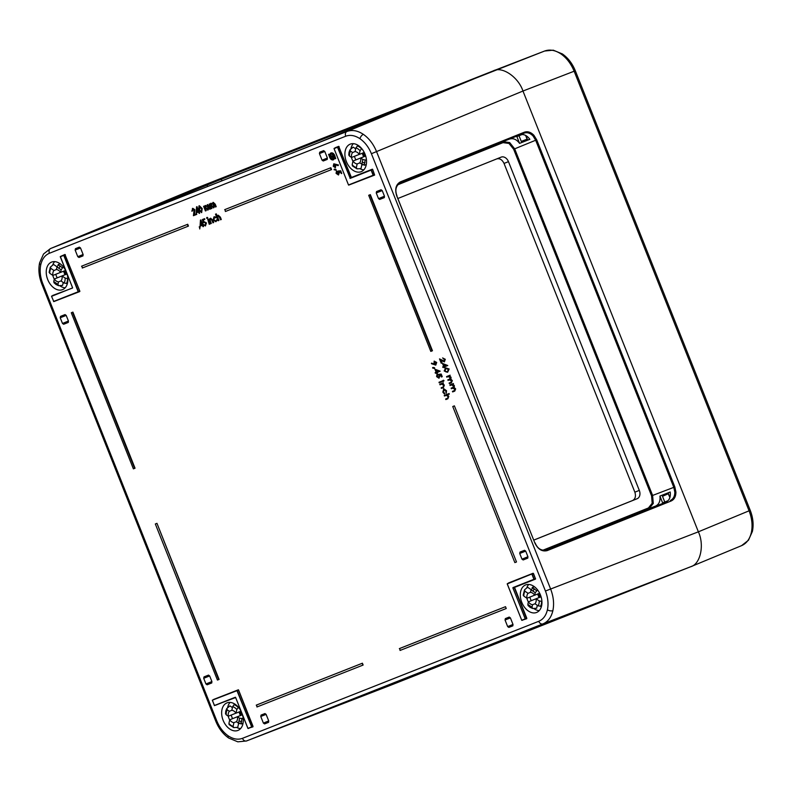 <?xml version="1.0" encoding="UTF-8"?>
<svg xmlns="http://www.w3.org/2000/svg" width="792" height="792" viewBox="0 0 792 792"><rect width="100%" height="100%" fill="white"/><g stroke="black" fill="none" stroke-linecap="round" stroke-linejoin="round"><path stroke-width="1.19" d="M229.541 724.739L228.918 723.502L229.73 719.799L242.411 714.74M231.838 710.266L229.403 711.285A6.405 4.336 68.2 0 0 228.314 716.225L235.976 713.147M232.63 706.632L231.818 710.335A6.405 4.336 68.2 0 1 234.046 711.157A6.405 4.336 68.2 0 1 236.006 713.186L236.828 709.483A10.553 7.138 -111.8 0 0 232.63 706.632L234.779 704.038M228.918 723.502A10.553 7.138 -111.8 0 0 230.927 725.284A10.553 7.138 -111.8 0 0 233.105 726.353L233.917 722.651A6.405 4.336 68.2 0 1 231.69 721.829A6.405 4.336 68.2 0 1 229.73 719.799M231.898 707.236L229.908 705.87L226.68 708.652L225.779 711.087A1.98 1.03 12.4 0 0 225.77 711.087A1.98 1.03 12.4 0 0 226.354 712.058L226.146 714.75L225.75 713.414M226.839 708.454L227.235 709.82L229.403 711.285M227.235 709.82L226.354 712.058A1.98 1.03 12.4 0 1 225.779 711.087L225.779 711.087A1.98 1.03 12.4 0 1 226.007 710.741M228.314 716.225L226.146 714.75M243.015 723.403L238.501 723.165L239.59 718.235L243.194 718.572M238.501 723.165L236.343 721.7A6.405 4.336 68.2 0 0 237.432 716.76L239.59 718.235M238.55 723.838L239.451 723.601M233.105 726.353L233.749 727.601L237.749 727.333L238.511 723.848M238.441 707.286L236.828 709.483M240.996 711.186L236.006 713.186M237.432 716.76L242.421 714.76M233.917 722.651L236.372 721.72M229.066 724.571L233.749 727.601M241.996 718.77L240.907 723.73M374.982 690.248L558.984 617.869M536.699 139.818L674.843 486.951L675.923 492.139C675.873 496.574 674.269 499.534 671.121 501.009A0.792 0.535 -111.8 0 0 670.339 500.465C673.279 499.089 674.774 496.337 674.824 492.198L673.814 487.367L535.669 140.224L533.085 136.026C530.214 133.056 527.234 132.096 524.156 133.125L400.207 182.774C395.871 185.774 394.792 190.11 396.97 195.782L396.733 195.881C394.644 189.139 395.881 184.457 400.445 181.833L524.353 132.205C527.65 131.086 530.838 132.125 533.927 135.313L536.699 139.818L514.681 148.837L652.608 495.426L653.271 503.445L649.192 508.504L544.381 550.48M420.324 100.633L217.473 180.764L120.443 220.899M399.019 183.437L503.227 141.709L509.662 142.56L514.681 148.837L513.642 149.243L508.989 143.431L503.029 142.639A0.792 0.535 68.2 0 1 503.227 141.709L399.247 183.279M542.708 550.292L648.41 507.969L652.192 503.267L651.568 495.841L674.843 486.951M242.451 738.332L538.768 621.294C543.163 619.443 546.044 615.602 547.421 609.791C548.638 603.86 547.975 597.613 545.441 591.03L371.408 153.707C368.735 147.193 364.914 142.184 359.954 138.699C354.955 135.402 350.212 134.581 345.728 136.224L49.411 253.262C45.015 255.123 42.134 258.954 40.758 264.775C39.541 270.696 40.204 276.952 42.738 283.526L216.77 720.849C219.453 727.373 223.265 732.372 228.225 735.857C233.224 739.164 237.966 739.985 242.451 738.332A3.95 2.911 68.4 0 0 246.589 740.936L391.832 684.773M50.351 248.629L346.945 131.482C352.113 129.581 357.578 130.531 363.35 134.343C369.072 138.362 373.478 144.134 376.576 151.658L550.608 588.981C553.529 596.574 554.281 603.781 552.885 610.622C551.301 617.334 547.975 621.76 542.906 623.898L246.589 740.936L391.921 684.733M66.785 273.26A14.82 10.039 68.2 0 1 62.608 289.615A14.82 10.039 68.2 0 1 47.718 279.556A14.82 10.039 68.2 0 1 51.579 262.093A14.82 10.039 68.2 0 1 65.934 271.131M65.172 287.813A14.791 10.009 68.2 0 1 59.578 285.605M54.282 279.18A14.791 10.009 68.2 0 1 53.42 277.279A14.791 10.009 68.2 0 1 52.747 275.339M241.342 711.909A14.82 10.039 -111.8 0 0 226.987 702.88A14.82 10.039 -111.8 0 0 223.136 720.344A14.82 10.039 -111.8 0 0 238.016 730.402A14.82 10.039 -111.8 0 0 242.194 714.047M228.165 716.126A14.791 10.009 -111.8 0 0 228.829 718.057A14.791 10.009 -111.8 0 0 229.69 719.968M236.6 727.412A14.791 10.009 -111.8 0 0 240.58 728.591M521.789 602.375A14.82 10.039 68.2 0 1 525.65 584.912A14.82 10.039 68.2 0 1 540.461 595A14.82 10.039 68.2 0 1 536.669 612.434A14.82 10.039 68.2 0 1 521.789 602.375M528.353 601.999A14.791 10.009 68.2 0 1 527.492 600.098A14.791 10.009 68.2 0 1 526.819 598.158M526.71 588.001A14.791 10.009 68.2 0 1 528.759 584.447M365.053 154.222A14.82 10.039 -111.8 0 0 350.242 144.134A14.82 10.039 -111.8 0 0 346.381 161.598A14.82 10.039 -111.8 0 0 361.261 171.656A14.82 10.039 -111.8 0 0 365.053 154.222M353.351 143.669A14.791 10.009 -111.8 0 0 350.826 149.084M351.41 157.38A14.791 10.009 -111.8 0 0 352.084 159.311A14.791 10.009 -111.8 0 0 352.945 161.221M355.885 159.895A10.058 6.811 68.2 0 1 355.054 158.133A10.058 6.811 68.2 0 1 354.46 156.311M533.659 586.882A10.058 6.811 -111.8 0 0 532.174 587.545M529.868 597.099A10.058 6.811 -111.8 0 0 530.462 598.92A10.058 6.811 -111.8 0 0 531.303 600.673M242.332 723.512A10.058 6.811 68.2 0 1 240.916 723.997M232.64 718.641A10.058 6.811 68.2 0 1 231.799 716.889A10.058 6.811 68.2 0 1 231.215 715.057M55.806 274.279A10.058 6.811 -111.8 0 0 56.39 276.101A10.058 6.811 -111.8 0 0 57.232 277.853M217.444 680.071L219.087 679.427L156.965 523.324L155.331 523.977L217.444 680.071L219.087 679.427M187.724 224.265L81.546 266.211L82.675 267.874L188.446 226.096L187.724 224.265L81.546 266.211M506.237 608.523L505.504 606.682L399.732 648.46L400.059 650.45L506.237 608.523L505.504 606.682M370.329 194.644L368.696 195.297L430.808 351.391L432.462 350.747L370.329 194.644L368.696 195.297M199.564 226.76L200.079 226.878L199.742 228.967L199.564 226.76M202.118 225.364L200.049 226.175L200.465 220.117L202.237 224.572L202.742 224.374L203.079 226.69L202.108 225.364L200.049 226.175M200.396 220.146L200.871 219.948L202.643 224.393L203.148 224.195L203.495 226.542M199.346 205.742L202.208 208.524L201.633 212.642L198.851 209.85L198.96 205.91L201.792 208.682L201.633 212.642M330.63 153.133L331.036 152.955C332.521 152.579 333.739 153.4 334.699 155.43L335.729 158.588L334.57 158.301L333.353 159.855C331.878 160.222 330.67 159.41 329.719 157.39L328.571 154.282L329.413 154.767L330.63 153.133C332.115 152.747 333.333 153.569 334.283 155.598L335.313 158.737M334.976 158.153L333.353 159.855M328.571 154.282L329.502 154.42M444.441 396.02L444.223 395.465L449.084 393.525L449.312 394.109L447.421 394.852L448.797 396.376L447.876 398.772L446.252 399.416L445.629 399.01L447.817 398.059L447.965 396.594L446.48 395.317L444.441 396.02L445.916 395.446M443.817 388.743L446.54 390.713L446.243 393.307L445.728 390.981L443.668 389.456L443.203 391.981L444.857 393.307L444.421 394.02L442.827 392.119L443.817 388.743M444.084 389.308L443.619 391.822M441.164 387.803L443.362 386.852L443.5 385.387L442.015 384.11L439.976 384.813L440.154 384.09L443.332 382.833L442.995 383.635L444.332 385.169L443.421 387.565L441.392 388.357L441.164 387.803L443.045 387.041M441.461 384.239L439.976 384.813M439.362 382.11L442.55 380.853L442.777 381.427L439.194 382.833L439.362 382.11M443.451 380.209L444.005 380.606L443.47 381.427L442.936 381.031L443.451 380.209M437.026 374.18L437.036 376.467L438.798 377.675L439.144 375.735L438.362 374.418L441.193 374.042L442.243 376.675L441.392 377.002L440.53 374.824L439.223 374.933L440.035 375.497L439.006 378.239L436.59 376.606L437.026 374.18L437.659 374.576L437.441 376.309L439.194 377.497M439.649 374.774L440.035 375.497M434.927 369.201L440.184 371.161L437.214 372.468L437.501 373.21L435.353 373.19L435.135 372.636L436.135 372.24L434.927 369.201L439.768 371.329L436.798 372.626L436.659 373.537M435.135 372.636L436.135 372.23M452.43 391.367L454.143 390.684L454.826 389.11L452.598 388.219L451.371 388.704L451.143 388.149L452.757 387.516L453.549 385.892L451.42 384.962L450.094 385.496L450.262 384.763L453.45 383.506L453.123 384.308L454.38 385.684L454.202 387.486L455.657 388.902L454.776 391.09L452.648 391.921L452.43 391.367L454.44 390.555M452.885 388.12L451.371 388.704M451.143 388.149L453.083 387.367M451.658 384.882L450.094 385.496M449.113 383.041L450.836 382.358L451.519 380.794L449.292 379.893L448.054 380.378L447.836 379.823L449.45 379.19L450.232 377.576L448.114 376.645L446.777 377.17L446.955 376.438L450.133 375.18L449.807 375.982L451.064 377.358L450.886 379.16L452.341 380.576L451.46 382.764L449.331 383.595L449.113 383.041L451.123 382.229M449.569 379.794L448.054 380.378M447.836 379.823L449.777 379.041M448.341 376.556L446.777 377.17M445.728 367.874L449.153 368.993L447.698 372.141M439.51 358.905L444.114 361.36L444.441 359.608L442.619 357.944L445.302 359.301L444.371 361.904L440.471 360.063L442.084 362.914L441.233 363.241L439.51 358.905L444.51 361.192M441.114 360.469L442.084 362.914M66.191 315.404L68.459 321.097L68.152 322.493L63.667 324.265L62.489 323.463L60.222 317.76L60.529 316.364L65.003 314.602L66.191 315.404L60.222 317.76M512.721 625.898L508.86 627.422L507.672 626.611L505.048 619.997L505.355 618.601L509.207 617.077L510.394 617.889L513.028 624.502L512.731 625.888M327.294 159.35L323.245 160.994L327.116 159.469L327.413 158.073L324.779 151.46L319.433 153.579L322.067 160.192L327.393 158.024M323.245 160.994L322.067 160.192M319.433 153.579L319.74 152.183L323.671 150.638M324.779 151.46L323.601 150.658L319.74 152.183M384.387 197.535L379.705 199.435L384.179 197.673L384.486 196.277L382.229 190.585L376.25 192.941L378.517 198.634L384.466 196.208M379.705 199.435L378.517 198.634M376.25 192.941L376.556 191.545L381.12 189.753M382.229 190.585L381.041 189.773L376.556 191.545M521.987 559.162L519.72 553.459L520.027 552.064L524.512 550.301L525.7 551.103L527.957 556.796L527.65 558.192L523.175 559.964L521.987 559.162L527.937 556.736M203.692 678.289L203.999 676.893L208.474 675.121L209.662 675.932L203.692 678.289L205.96 683.981L211.9 681.556M211.82 682.882L207.138 684.793L211.622 683.021L211.929 681.625L209.662 675.932M207.138 684.793L205.96 683.981M268.627 722.254L264.577 723.908L268.438 722.383L268.745 720.987L266.112 714.374L264.934 713.562L261.073 715.087L265.003 713.543M264.577 723.908L263.399 723.096L268.726 720.928M266.122 714.374L260.766 716.483L263.399 723.096M260.766 716.483L261.073 715.087M75.458 248.668L79.319 247.144L80.507 247.945L83.14 254.559L82.823 255.955L78.972 257.479L77.784 256.677L75.151 250.064L75.458 248.668L79.388 247.124M442.481 363.449L447.777 365.528L444.767 366.716L444.609 367.637L443.916 367.043L442.906 367.448L442.688 366.884L443.688 366.488L442.481 363.449L447.322 365.577L444.352 366.874L444.213 367.785M442.688 366.884L443.688 366.478M431.482 363.152L433.966 364.251L434.165 361.103L436.303 362.607L435.758 365.122L431.442 363.686L431.482 363.152L433.759 363.805M434.165 361.103L436.709 362.449L435.758 365.122M433.036 367.448L434.531 367.696L434.58 368.359L432.68 368.082L433.036 367.448M333.798 163.805L338.501 164.983L338.026 165.667L335.58 164.657L335.372 167.736L333.244 166.261L333.798 163.805L338.085 165.152L338.026 165.667M336.006 164.518L335.372 167.736M334.491 169.141L335.986 169.389L336.036 170.052L334.135 169.775L334.491 169.141M337.857 171.171L340.273 170.963L341.322 173.587L340.015 171.577L338.719 171.676L338.491 174.992L336.075 173.359L336.511 170.933L336.521 173.22L338.283 174.428L338.243 170.993L340.689 170.795L341.738 173.428M339.134 171.527L339.52 172.25L338.491 174.992M336.511 170.933L337.154 171.329L336.937 173.062L338.689 174.25M211.86 208.425L211.078 206.445L211.216 203.811M211.068 208.732L209.207 204.049L210.068 203.93M209.207 204.049L209.92 204.742L211.058 203.207L212.523 203.95M210.652 203.386L212.127 204.128L213.236 202.346L215.206 204.158L216.216 206.702M213.395 202.95L214.038 207.563M206.217 210.652L205.435 208.672L205.573 206.039M205.425 210.959L203.564 206.276L204.435 206.158M203.564 206.276L204.277 206.969L205.415 205.435L206.88 206.177M205.019 205.613L206.484 206.356L207.593 204.574L209.563 206.385L210.573 208.93M207.761 205.178L208.395 209.791M198.248 212.088L196.188 212.89L196.535 206.86L198.366 211.286L198.871 211.088L199.218 213.414L198.248 212.078L196.188 212.89M196.535 206.86L197.01 206.662L198.782 211.108L199.277 210.91L199.633 213.256M193.03 208.999L192.614 210.88M191.822 211.187L192.793 208.326L194.862 209.722L194.495 214.523L196.525 213.721L196.782 214.385L193.426 215.691L194.099 210.088L192.624 209.147L192.218 211.028M218.909 220.453L217.79 217.463L218.374 215.8M218.117 220.75L215.493 214.177L216.285 213.86L217.156 216.067M215.493 214.177L216.988 216.83L218.216 215.196L220.354 217.107L221.305 219.503L220.513 219.81L219.166 216.553L217.968 215.949L217.79 217.463M213.533 219.839L215.652 221.176L216.919 220.077L215.87 221.74L213.177 220.037L213.939 216.899L216.275 217.236L215.652 217.81L214.167 217.453L213.533 219.839L216.058 221.008M214.573 217.295L213.949 219.681M216.483 219.899L217.335 219.909L215.87 221.74M211.315 223.453L210.197 220.463L210.781 218.8M210.524 223.75L208.662 219.077L209.553 219.028M208.662 219.077L209.385 219.79L210.623 218.196L212.761 220.107L213.711 222.502L212.919 222.809L211.573 219.552L210.375 218.948L210.197 220.463M207.177 217.364L207.742 217.711L207.157 218.503L206.613 218.156L207.177 217.364M210.029 223.958L208.157 219.255M202.386 219.552L204.158 218.849L204.415 219.493L202.93 220.077L203.376 221.879L203.851 221.552L206.049 223.106L205.435 225.958L203.395 224.68L205.197 225.304L205.663 223.225L204.029 222.215L203.207 222.918L202.386 219.552L204.564 218.671L204.831 219.335L203.346 219.919L203.762 221.592M203.851 221.552L206.455 222.938L205.435 225.958M203.395 224.68L205.603 225.136M204.445 222.067L203.207 222.918M330.828 167.736L225.057 209.514L225.383 211.504L331.561 169.577L330.828 167.736L224.661 209.682M516.503 561.964L454.38 405.851L452.747 406.514L514.859 562.597L516.503 561.964L454.38 405.851M256.954 706.979L363.132 665.042L362.399 663.211L256.618 704.989L256.954 706.979L363.132 665.042M72.913 312.107L71.28 312.771L133.393 468.864L135.046 468.22L72.913 312.107L71.28 312.771M545.5 550.351L665.943 502.138C669.379 500.405 670.804 497.029 670.21 492L662.815 494.921L662.508 496.327L664.775 502.019L668.111 500.663M544.787 550.46L655.697 506.029C659.063 504.346 660.478 501.029 659.924 496.069L662.627 502.861L664.775 502.019M663.29 503.197L663.092 502.682M399.663 183.031L519.809 134.917C523.482 133.789 526.838 135.254 529.858 139.313L519.572 143.372C516.562 139.392 513.266 137.966 509.662 139.065M668.616 492.565L668.309 493.96L669.884 497.425M519.572 143.372L516.869 136.58L519.008 135.729L521.275 141.421L527.096 139.135L525.611 135.392M527.096 139.135L528.284 139.936M194.258 188.991L493.337 70.854C502.078 65.974 518.374 77.072 522.967 91.031L698.376 531.818C704.633 545.114 700.395 564.32 690.673 566.735L392.01 684.704L690.881 566.656L741.371 545.728C746.45 543.579 749.777 539.154 751.37 532.442C752.766 525.601 752.004 518.394 749.074 510.81L574.151 71.24C571.062 63.706 566.656 57.935 560.934 53.915C555.162 50.114 549.697 49.163 544.52 51.064L194.674 188.823L50.629 248.52A3.95 2.911 68.4 0 0 49.411 253.262M59.598 264.063A10.058 6.811 -111.8 0 0 58.103 264.726M534.907 542.966L535.105 542.886C537.431 548.51 541.174 550.905 546.322 550.103L665.943 502.138M659.924 496.069L662.815 494.921M365.587 164.766A10.058 6.811 68.2 0 1 364.172 165.241M533.957 540.015L632.61 500.514C635.342 498.95 636.085 496.168 634.857 492.169L504.029 163.419C502.178 159.657 499.722 158.162 496.663 158.915M533.966 540.045L637.124 498.732A6.92 5.089 68.4 0 0 639.302 490.406L508.474 161.657A6.92 5.089 68.4 0 0 501.207 157.113L398.029 198.436M519.008 135.729L522.185 134.482M526.957 140.451L527.274 139.055L525.868 135.531M359.855 168.666A14.791 10.009 -111.8 0 0 363.835 169.844M667.309 493.149L668.507 493.951L669.913 497.495M539.243 610.632A14.791 10.009 68.2 0 1 533.65 608.424M230.096 702.415A14.791 10.009 -111.8 0 0 227.571 707.83M52.638 265.181A14.791 10.009 68.2 0 1 54.688 261.627M521.275 141.421L522.472 142.223M442.619 357.944L445.302 359.301M444.886 359.469L444.371 361.904M443.916 367.043L442.906 367.448M443.352 364.37L444.124 366.32L446.045 365.558L443.352 364.37M443.926 364.627L444.53 366.142L446.025 365.558M444.183 370.963L445.609 367.924L448.747 369.161L447.341 372.27L444.183 370.963M445.926 368.448L445.035 370.646L446.332 371.735L447.52 371.547L448.322 369.349L445.837 368.478L444.619 370.814L445.926 371.903L447.242 371.666M446.559 376.616L450.133 375.18M449.727 375.358L449.381 376.141L450.648 377.527L450.47 379.328L451.935 380.744L451.054 382.922L449.331 383.595M449.866 384.932L453.45 383.506M453.034 383.684L452.697 384.466L453.964 385.853L453.776 387.644L455.242 389.07L454.37 391.238L452.648 391.921M434.135 363.498L435.56 364.548L435.857 362.756L434.402 361.647L434.135 363.498L435.966 364.379M434.818 361.498L434.541 363.34M432.63 367.617L434.531 367.696M434.125 367.864L434.165 368.508M436.362 372.794L435.353 373.19M435.798 370.121L436.57 372.062L438.491 371.309L435.798 370.121M436.382 370.379L436.976 371.893L438.471 371.3M438.362 374.418L441.193 374.042M440.788 374.21L442.243 376.675M439.619 375.665L439.006 378.239M443.055 380.378L444.005 380.606M443.589 380.774L443.47 381.427M438.976 382.279L442.55 380.853M442.144 381.021L442.777 381.427M442.362 381.586L439.194 382.833M439.758 384.259L443.332 382.833M442.926 383.001L442.56 383.793L443.916 385.338L443.005 387.714L441.392 388.357M443.411 388.912L446.54 390.713M446.124 390.872L446.243 393.307M443.203 391.981L444.857 393.307M444.441 393.476L444.421 394.02M444.223 395.465L449.084 393.525M445.629 399.01L447.817 398.059M448.668 393.703L448.896 394.258L446.995 395.01L448.381 396.545L447.47 398.921L445.846 399.564M329.878 155.034L334.184 157.539L333.868 155.796L330.868 153.688L329.878 155.034L334.184 157.133M334.095 158.034L329.809 155.549L330.125 157.153L333.115 159.301L334.095 158.034M331.274 153.529L330.294 154.866M330.125 157.153L333.521 159.133M335.422 165.38L334.006 164.36L333.689 166.122L335.125 167.181L335.422 165.38M334.412 164.211L334.105 165.954L335.531 167.013M334.095 169.31L335.986 169.389M335.58 169.557L335.62 170.211M213.246 207.87L210.811 203.97L210.662 206.613L211.444 208.583M215.424 207.009L212.989 203.108L213.622 207.722M212.83 202.524L214.79 204.326L215.8 206.86M207.603 210.098L205.168 206.197L205.019 208.84L205.801 210.811M209.781 209.237L207.346 205.336L207.979 209.949M207.197 204.752L209.147 206.554L210.157 209.088M199.228 209.702L201.396 211.999L201.891 210.514L201.415 208.831L199.228 206.544L199.228 209.702L201.802 211.83M199.633 206.385L199.633 209.534M196.673 211.959L197.99 211.434L196.862 208.603L196.673 211.959L197.99 211.424M197.218 209.494L197.089 211.781M192.387 208.504L194.456 209.88L194.08 214.701L196.109 213.899L196.782 214.385M196.367 214.533L193.426 215.691M217.374 217.632L218.493 220.602M217.82 215.365L221.305 219.503M216.275 217.236L214.375 216.711M209.781 220.631L210.9 223.601M210.217 218.364L213.711 222.502M206.771 217.533L207.742 217.711M207.326 217.879L207.157 218.503M209.237 224.265L207.771 219.414L209.613 224.116M200.544 225.235L201.861 224.72L200.732 221.889L200.544 225.235L201.851 224.71M201.079 222.77L200.95 225.067M199.168 226.928L200.079 226.878M199.663 227.056L199.742 228.967M430.808 351.391L432.462 350.747M432.046 350.905L369.923 194.812M225.383 211.504L331.561 169.577M331.145 169.726L330.422 167.914M505.098 606.86L399.336 648.628M400.059 650.45L505.821 608.672M453.974 406.019L452.747 406.514M514.859 562.597L516.097 562.112M82.269 268.023L188.446 226.096M188.031 226.255L187.308 224.433M362.716 665.201L362.399 663.211M361.993 663.379L256.232 705.157M218.671 679.586L156.965 523.324M156.559 523.492L155.331 523.977M133.393 468.864L135.046 468.22M134.63 468.379L72.508 312.286M40.758 264.775A3.95 2.069 -167.6 0 1 39.6 262.845L43.54 253.994L50.421 248.599L194.466 188.902M541.49 606.286L538.144 605.87L534.996 603.732A6.405 4.336 68.2 0 0 536.055 601.613A6.405 4.336 68.2 0 0 536.085 598.792L539.233 600.93L541.916 601.425M541.075 596.772L528.393 601.831A6.405 4.336 68.2 0 0 532.58 604.692L535.036 603.751M530.561 589.268L527.601 587.248L524.532 589.822L524.918 591.188L528.056 593.327A6.405 4.336 68.2 0 0 527.007 595.445A6.405 4.336 68.2 0 0 526.967 598.267L534.64 595.178M537.204 605.88L537.887 605.702M528.462 605.623L527.828 604.385L532.016 607.236L532.669 608.494L536.659 608.236L537.174 605.89M527.828 604.385L528.393 601.831M532.58 604.692L532.016 607.236M537.61 589.961L535.234 592.673L531.046 589.822L534.145 586.545M535.234 592.673L534.669 595.228A6.405 4.336 68.2 0 0 530.482 592.366L531.046 589.822M526.967 598.267L523.829 596.128L523.433 594.782M530.491 592.297L528.056 593.327M539.649 593.218L534.669 595.228M536.085 598.792L541.084 596.802M524.532 589.822L523.205 595.237M530.491 607.395A1.98 1.03 -55.8 0 1 530.076 607.306L532.669 608.494M532.402 587.763L536.61 590.634M56.489 266.449L53.529 264.429L50.282 267.221L49.134 272.418M50.46 267.003L50.846 268.369L53.995 270.508L56.42 269.478M56.974 267.003L58.331 264.944L62.538 267.805L61.162 269.854L56.974 267.003L56.41 269.547A6.405 4.336 68.2 0 1 60.598 272.408L65.588 270.399M67.419 283.467L64.073 283.051L60.934 280.913A6.405 4.336 68.2 0 0 61.994 278.794A6.405 4.336 68.2 0 0 62.023 275.972L67.013 273.983M50.846 268.369A10.553 7.138 -111.8 0 0 50.005 270.636A10.553 7.138 -111.8 0 0 49.757 273.309L52.906 275.448A6.405 4.336 68.2 0 1 52.935 272.626A6.405 4.336 68.2 0 1 53.995 270.508M62.023 275.972L65.162 278.111L67.845 278.596M61.162 269.854L60.598 272.408M54.391 282.803L53.757 281.566L57.945 284.417L58.598 285.674L62.588 285.417L63.103 283.061L63.815 282.883M53.757 281.566L54.321 279.012A6.405 4.336 68.2 0 0 58.509 281.863L57.945 284.417M58.509 281.863L60.964 280.932M67.003 273.953L54.321 279.012M52.906 275.448L60.568 272.359M53.906 282.635L56.004 284.477A1.98 1.03 124.3 0 1 55.767 283.387L55.767 283.387A1.98 1.03 124.3 0 0 56.004 284.477L58.598 285.674M62.538 267.805L63.538 267.132M49.757 273.309L49.361 271.963M60.073 263.726L58.331 264.944M538.768 621.294A3.95 2.911 68.4 0 0 542.906 623.898L690.673 566.735C700.395 564.32 704.633 545.114 698.376 531.818L522.967 91.031C518.374 77.072 502.078 65.974 493.337 70.854L346.945 131.482A3.95 2.911 68.4 0 0 345.728 136.224M361.687 148.54L360.073 150.737L359.261 154.44L364.241 152.44M361.756 164.419L362.845 159.479L365.251 160.024L364.152 164.983L359.588 162.944A6.405 4.336 68.2 0 0 360.677 158.014L365.676 156.014M352.796 165.983L352.163 164.756L352.985 161.053A6.405 4.336 68.2 0 0 354.945 163.083A6.405 4.336 68.2 0 0 357.172 163.904L359.627 162.974M360.073 150.737A10.553 7.138 -111.8 0 0 358.063 148.955A10.553 7.138 -111.8 0 0 355.885 147.886L355.073 151.589A6.405 4.336 68.2 0 1 357.301 152.41A6.405 4.336 68.2 0 1 359.261 154.44M357.172 163.904L356.36 167.607L357.004 168.854L360.994 168.587L361.766 165.102M361.796 165.092L362.696 164.855M360.677 158.014L362.845 159.479M355.153 148.48L353.153 147.124L349.925 149.906L349.024 152.341A1.98 1.03 -167.6 0 0 349.609 153.311L349.401 156.004L348.995 154.668M350.094 149.708L350.49 151.064L352.648 152.539A6.405 4.336 68.2 0 0 351.559 157.479L349.401 156.004M350.49 151.064L349.609 153.311A1.98 1.03 -167.6 0 1 349.024 152.341L348.767 155.123M355.885 147.886L358.024 145.292M365.666 155.994L352.985 161.053M351.559 157.479L359.231 154.4M355.083 151.52L352.648 152.539M364.152 164.983L366.27 164.657M352.311 165.825L357.004 168.854M366.439 159.826L365.251 160.024M233.986 704.583A12.464 8.435 68.2 0 1 236.165 705.712A12.464 8.435 68.2 0 1 238.194 707.444M239.382 720.928L239.382 720.928A1.98 1.03 12.4 0 0 241.738 721.453L241.738 721.453A1.98 1.03 12.4 0 1 239.382 720.928M654.063 581.16L414.721 675.685L279.348 728.016L514.533 635.125L654.063 581.16A0.792 0.584 -111.6 0 1 653.836 581.179M414.721 675.685L414.176 675.061M403.633 678.922L403.712 679.13A0.792 0.535 68.9 0 1 403.504 680.051M675.923 492.139L674.824 492.198M533.927 135.313L533.085 136.026M217.444 179.933L456.172 85.784A0.792 0.535 67.5 0 1 456.182 85.774L318.562 142.649L83.368 235.541A0.792 0.584 -111.6 0 1 83.378 235.541C79.448 237.085 79.645 236.957 83.962 235.155L206.286 184.477L217.444 179.933L217.473 180.764M221.948 180.814L221.315 179.24A0.792 0.584 -111.6 0 1 221.562 178.289M508.989 143.431L509.662 142.56M652.192 503.267L653.271 503.445M508.405 583.229L533.036 573.497L507.217 583.922L521.73 620.255L525.205 618.879L512.899 587.733L535.57 578.962L533.095 573.26L508.464 582.991M535.293 578.912L513.028 587.565L533.937 579.298L531.897 574.17L533.145 573.517M526.571 618.493L514.275 587.496L513.167 587.783M535.442 579.13L514.533 587.397L526.809 618.245L521.938 620.384L526.502 618.582L525.413 619.007L512.929 588.03M215.474 705.088L235.501 697.297L215.632 705.207M213.474 699.712L238.115 689.981L212.385 700.158L214.375 705.524L235.283 697.267M238.224 690L237.224 690.565L251.688 726.908L252.777 726.482L238.392 689.783L213.533 699.475M249.054 727.957L253.034 726.383L238.57 690.02M235.6 697.415L247.955 728.383L252.796 726.63M54.688 301.029L79.853 291.397L65.093 254.846L60.341 256.529L64.954 254.47L61.37 256.311M72.587 287.902L51.549 296.337L53.797 301.603L79.576 291.357M72.448 288.08L52.747 295.426M51.599 296.109L52.668 295.703M65.35 254.747L64.013 255.291L78.477 291.634L79.824 291.11L65.003 254.727M372.359 169.468L371.359 170.023L373.398 175.151L374.487 174.715L372.527 169.24L349.975 178.339L372.309 169.211L351.143 177.566L338.867 146.708L334.105 148.391L338.728 146.342L335.244 147.718M374.507 174.864L348.718 185.11L374.646 175.082L372.705 169.478M349.609 184.546L374.646 175.082M339.125 146.609L337.778 147.154L350.064 178.012L351.4 177.467L338.778 146.599M359.954 138.699A3.95 2.049 -55.7 0 1 363.35 134.343M39.6 262.845L39.6 262.845C38.214 269.617 38.937 276.636 41.768 283.912L42.738 283.526M547.421 609.791A3.95 2.069 12.4 0 0 552.885 610.622M545.441 591.03L698.376 531.818L750.232 510.335L575.309 70.765L522.967 91.031L371.408 153.707M228.225 735.857A3.95 2.049 124.3 0 0 228.7 738.045L237.828 741.827L246.5 740.975M65.053 274.735A12.187 8.247 68.2 0 1 64.231 272.953A12.187 8.247 68.2 0 1 63.627 271.191M240.461 715.523A12.187 8.247 68.2 0 1 239.639 713.74A12.187 8.247 68.2 0 1 239.035 711.968M539.124 597.554A12.187 8.247 68.2 0 1 538.303 595.772A12.187 8.247 68.2 0 1 537.699 594.01M363.716 156.766A12.187 8.247 68.2 0 1 362.885 154.994A12.187 8.247 68.2 0 1 362.291 153.222M79.715 291.575L54.876 301.178M252.935 726.848L247.955 728.383M212.395 700.158L236.966 690.664L251.688 726.908L247.906 728.402L235.63 697.554L214.375 705.524M533.491 573.527L535.57 578.962M526.71 618.71L522.977 619.938M207.653 186.457L207.078 185.011A0.792 0.535 67.5 0 0 206.286 184.477M546.232 550.143L546.421 550.064A0.792 0.535 68.2 0 1 547.203 550.608C542.084 551.856 537.966 549.321 534.857 542.985L396.733 195.881M655.697 506.029L649.192 508.504A0.792 0.535 -111.8 0 1 648.41 507.969M671.121 501.009L547.203 550.608M519.809 134.917L524.156 133.125A0.792 0.535 68.2 0 0 524.353 132.205M400.445 181.833A0.792 0.535 -111.8 0 1 400.257 182.754L400.168 182.794M651.568 495.841L513.642 149.243M503.029 142.639L397.614 184.853M639.302 490.406L634.857 492.169M508.474 161.657L504.029 163.419M637.124 498.732L632.61 500.514M417.919 673.279L418.027 673.547A0.792 0.584 -111.6 0 0 418.849 674.061M350.143 178.121L337.521 147.253L334.046 148.629L348.51 184.981L373.141 175.25L371.102 170.122L350.193 178.378M668.379 493.693L662.508 496.327M520.027 552.064L524.581 550.272M527.858 558.053L523.175 559.964M525.7 551.113L519.72 553.459M510.394 617.899L505.048 619.997M507.672 626.611L513.008 624.442M505.355 618.601L509.286 617.057M512.909 625.769L508.86 627.422M507.326 583.664L531.957 573.943L534.194 579.199L535.541 578.665M203.999 676.893L208.553 675.101M68.35 322.354L63.667 324.265M62.489 323.463L68.429 321.037M60.529 316.364L65.083 314.572M83.021 255.836L78.972 257.479M77.784 256.677L83.111 254.499M80.507 247.955L75.151 250.064M53.589 301.465L78.22 291.743L63.746 255.39L60.271 256.766L72.557 287.615M228.7 738.045C223.037 734.065 218.74 728.452 215.8 721.235L216.77 720.849M335.174 147.995L334.095 148.401M348.51 184.981L334.056 148.629M61.41 256.083L60.271 256.766M53.797 301.603L51.559 296.337M248.163 728.521L249.242 728.096M214.583 705.652L212.335 700.395M507.266 583.902L521.73 620.255M459.518 84.358L333.828 136.471A0.792 0.535 67.5 0 1 333.828 136.462L318.562 142.649A0.792 0.584 -111.6 0 1 318.572 142.649L80.626 236.6M396.782 195.862L534.857 542.985M276.557 729.135L514.543 635.125A0.792 0.584 -111.6 0 1 514.533 635.125L529.878 629.125A0.792 0.535 68.9 0 1 529.878 629.125L656.835 580.041M541.629 601.474A12.464 8.435 68.2 0 1 541.332 604.128A12.464 8.435 68.2 0 1 540.53 606.434M538.144 605.87A10.553 7.138 -111.8 0 0 538.986 603.603A10.553 7.138 -111.8 0 0 539.233 600.93M529.838 606.207L529.838 606.207A1.98 1.03 -55.8 0 0 530.076 607.306L530.076 607.306A1.98 1.03 -55.7 0 1 529.838 606.207M533.224 590.852L533.224 590.852A1.98 1.03 -55.7 0 1 534.58 588.862L534.58 588.862A1.98 1.03 -55.7 0 0 533.224 590.852M524.918 591.188A10.553 7.138 -111.8 0 0 523.829 596.128M67.558 278.645A12.464 8.435 68.2 0 1 67.27 281.299A12.464 8.435 68.2 0 1 66.469 283.605M59.152 268.033L59.152 268.033A1.98 1.03 124.2 0 1 60.509 266.043L60.509 266.043A1.98 1.03 124.3 0 0 59.152 268.033M64.073 283.051A10.553 7.138 -111.8 0 0 65.162 278.111M741.579 545.639L748.46 540.243L752.4 531.402A3.95 2.069 -167.6 0 1 751.37 532.442M575.309 70.765C572.368 63.548 568.072 57.935 562.399 53.955L562.399 53.955A3.95 2.049 124.3 0 0 560.934 53.915M493.515 70.785L544.52 51.064M357.242 145.837A12.464 8.435 68.2 0 1 359.41 146.965A12.464 8.435 68.2 0 1 361.449 148.698M362.637 162.182L362.637 162.182A1.98 1.03 -167.6 0 0 364.983 162.697L364.983 162.697A1.98 1.03 -167.6 0 1 362.637 162.182M352.163 164.756A10.553 7.138 -111.8 0 0 356.36 167.607M225.512 713.869L225.77 711.087M64.607 270.795L66.033 274.339M240.016 711.572L241.441 715.126M538.679 593.614L540.104 597.158M363.271 152.826L364.696 156.38M41.768 283.912L215.8 721.235M349.797 184.685L348.718 185.11M60.331 256.529L72.508 287.635M521.938 620.384L523.017 619.958M530.076 607.306L527.977 605.454M562.399 53.955L553.271 50.173L544.609 51.025M752.4 531.402C753.786 524.631 753.063 517.602 750.232 510.335"/></g></svg>
